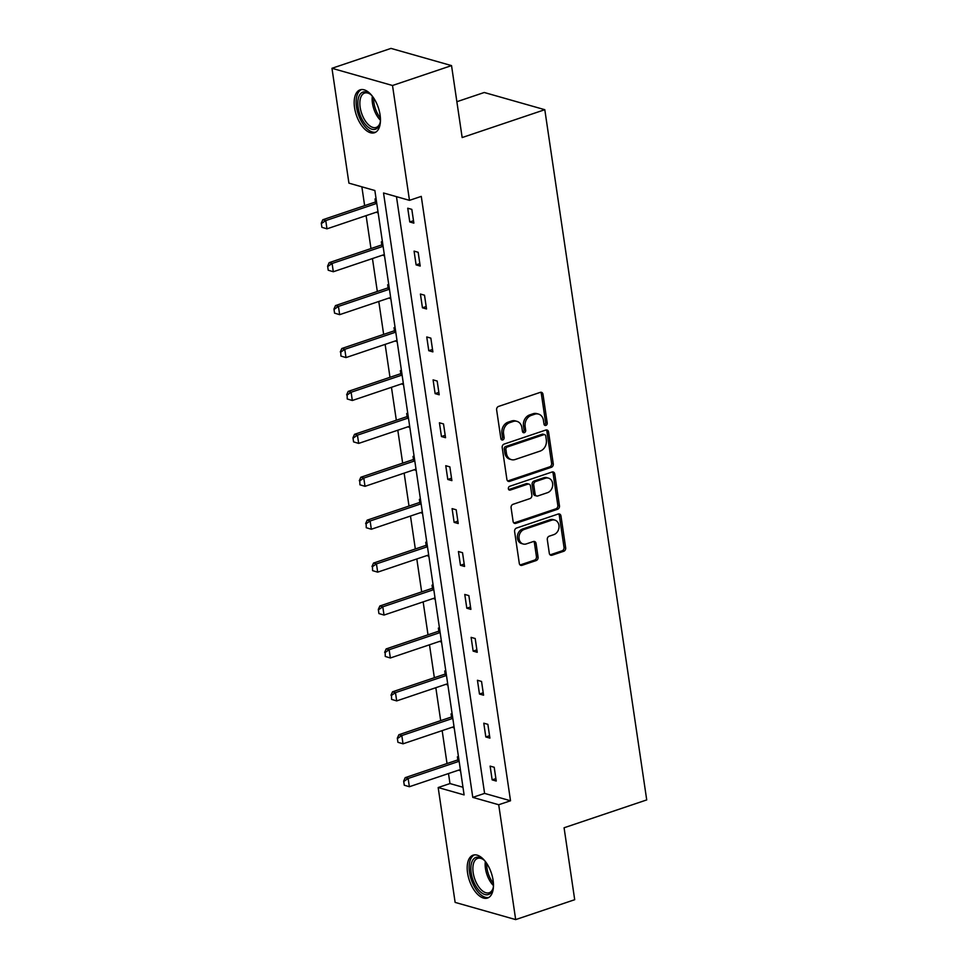 <?xml version="1.0" encoding="UTF-8"?>
<svg xmlns="http://www.w3.org/2000/svg" width="968" height="968" viewBox="0 0 968 968"><rect width="100%" height="100%" fill="white"/><g stroke="black" fill="none" stroke-linecap="round" stroke-linejoin="round"><path stroke-width="1.45" d="M545.879 425.412A1.996 1.609 105.9 0 0 547.222 422.98L542.987 394.291A2.844 2.311 105.9 0 0 540.277 392.367L498.556 406.427A2.844 2.311 105.9 0 0 496.632 409.912L500.879 438.601A1.996 1.609 105.9 0 0 504.122 437.5L503.566 433.797A9.111 7.381 105.9 0 1 509.712 422.653L513.185 421.479A9.111 7.381 105.9 0 1 516.96 421.358A9.111 7.381 105.9 0 1 521.885 427.626L522.43 431.329A1.996 1.609 105.9 0 0 525.672 430.24L525.128 426.525A9.111 7.381 105.9 0 1 531.263 415.393L534.735 414.219A9.111 7.381 105.9 0 1 538.51 414.086A9.111 7.381 105.9 0 1 543.435 420.354L543.98 424.069A1.996 1.609 105.9 0 0 545.879 425.412M544.318 424.916A1.996 1.609 105.9 0 0 545.589 422.508L541.354 393.819A2.844 2.311 105.9 0 0 540.58 392.294M501.218 439.448A1.996 1.609 105.9 0 0 502.489 437.04L501.932 433.325L503.566 433.797M522.768 432.188A1.996 1.609 105.9 0 0 524.039 429.78L523.482 426.065L525.128 426.525M467.568 872.979A22.627 11.592 71.4 0 1 473.098 855.168A22.627 11.592 71.4 0 1 493.087 880.239A22.627 11.592 71.4 0 1 487.557 898.05A22.627 11.592 71.4 0 1 467.568 872.979M354.554 107.654A22.627 11.592 71.4 0 1 360.084 89.843A22.627 11.592 71.4 0 1 380.073 114.914A22.627 11.592 71.4 0 1 374.543 132.725A22.627 11.592 71.4 0 1 354.554 107.654M549.316 553.297A2.844 2.311 105.9 0 0 552.038 555.221L563.739 551.276A2.844 2.311 105.9 0 0 565.663 547.791L560.956 515.932A2.844 2.311 105.9 0 0 558.234 514.008L516.525 528.068A2.844 2.311 105.9 0 0 514.601 531.553L519.308 563.412A2.844 2.311 105.9 0 0 522.018 565.336L536.163 560.569A2.844 2.311 105.9 0 0 538.075 557.096L536.066 543.459A2.844 2.311 105.9 0 0 533.344 541.535L526.338 543.895A7.623 6.171 105.9 0 1 523.192 544.004A7.623 6.171 105.9 0 1 519.005 536.877A7.623 6.171 105.9 0 1 524.208 529.448L551.663 520.191A7.623 6.171 105.9 0 1 554.821 520.094A7.623 6.171 105.9 0 1 559.008 527.209A7.623 6.171 105.9 0 1 553.805 534.639L549.219 536.187A2.844 2.311 105.9 0 0 547.307 539.672L549.316 553.297M331.964 68.292L390.987 48.4L451.536 65.606L462.159 137.553L544.803 109.699L646.721 799.919L564.078 827.773L574.702 899.708L515.678 919.6L455.129 902.394L438.177 787.541L464.108 794.909L374.858 190.514L348.928 183.146L331.964 68.292L392.512 85.499L409.476 200.352L383.534 192.983L472.783 797.378L498.714 804.747L515.678 919.6M451.536 65.606L392.512 85.499M396.469 196.661L484.593 793.397L510.523 800.766L421.274 196.383L409.476 200.352M510.523 800.766L498.714 804.747M551.337 467.302A2.844 2.311 105.9 0 0 553.26 463.817L548.553 431.958A2.844 2.311 105.9 0 0 545.831 430.034L504.122 444.094A2.844 2.311 105.9 0 0 502.198 447.579L506.905 479.438A2.844 2.311 105.9 0 0 509.628 481.362L551.337 467.302L549.703 466.83A2.844 2.311 105.9 0 0 551.615 463.357L546.92 431.486A2.844 2.311 105.9 0 0 546.146 429.961M554.749 473.945L559.456 505.804A2.844 2.311 105.9 0 1 557.544 509.289L515.823 523.349A2.844 2.311 105.9 0 1 513.101 521.425L511.092 507.789A2.844 2.311 105.9 0 1 513.016 504.316L529.932 498.605A2.844 2.311 105.9 0 0 531.843 495.132L530.512 486.081A2.844 2.311 105.9 0 0 527.802 484.157L510.184 490.098A1.996 1.609 105.9 0 1 509.628 486.323L552.038 472.021A2.844 2.311 105.9 0 1 554.749 473.945L553.115 473.473L557.822 505.344L559.456 505.804M544.803 109.699L484.254 92.492L456.872 101.713M452.189 714.215L451.052 713.888L451.499 716.852A2.904 2.347 -74.1 0 1 450.81 717.215L398.864 734.724L401.805 735.559L403.027 743.811L454.028 726.629M454.222 727.972L452.988 726.98M439.52 628.389L438.383 628.063L438.819 631.027A2.904 2.347 -74.1 0 1 438.129 631.39L386.184 648.899L389.136 649.734L390.358 657.986L441.347 640.792M441.553 642.135L440.319 641.143M426.84 542.552L425.702 542.225L426.15 545.19A2.904 2.347 -74.1 0 1 425.46 545.553L373.515 563.061L376.455 563.896L377.677 572.149L428.679 554.966M428.872 556.31L427.638 555.317M414.171 456.727L413.034 456.4L413.469 459.364A2.904 2.347 -74.1 0 1 412.779 459.727L360.846 477.236L363.786 478.071L365.009 486.323L415.998 469.141M416.204 470.472L414.969 469.48M401.49 370.889L400.353 370.575L400.8 373.539A2.904 2.347 -74.1 0 1 400.111 373.902L348.165 391.399L351.118 392.246L352.328 400.498L403.329 383.304M403.523 384.647L402.289 383.655M388.821 285.064L387.684 284.737L388.12 287.702A2.904 2.347 -74.1 0 1 387.43 288.065L335.497 305.573L338.437 306.408L339.659 314.661L390.649 297.478M390.854 298.822L389.62 297.829M376.153 199.226L375.015 198.912L375.451 201.876A2.904 2.347 -74.1 0 1 374.761 202.239L322.816 219.736L325.768 220.583L326.978 228.835L377.98 211.641M378.173 212.984L376.939 211.992M361.863 186.824L364.634 205.652M366.11 215.646L370.974 248.558M372.45 258.553L377.314 291.477M378.791 301.471L383.655 334.396M385.131 344.39L389.983 377.302M391.459 387.309L396.323 420.221M397.8 430.216L402.664 463.14M404.14 473.134L409.004 506.058M410.48 516.053L415.332 548.965M416.809 558.959L421.673 591.884M423.149 601.878L428.013 634.802M429.489 644.797L434.354 677.709M435.83 687.716L440.682 720.628M442.158 730.622L447.022 763.546M448.499 773.541L449.975 783.56L462.982 787.25M382.481 242.145L381.344 241.819L381.779 244.783M384.514 255.903L383.28 254.911M395.162 327.983L394.024 327.656L394.46 330.62A2.904 2.347 -74.1 0 1 393.77 330.983L341.825 348.492L344.777 349.327L345.999 357.579L396.989 340.385M397.195 341.728L395.948 340.736M407.831 413.808L406.693 413.481L407.129 416.446M409.863 427.566L408.629 426.573M420.511 499.633L419.374 499.319L419.809 502.283A2.904 2.347 -74.1 0 1 419.12 502.646L367.174 520.143L370.127 520.99L371.337 529.242L422.338 512.048M422.544 513.391L421.298 512.399M433.18 585.471L432.043 585.144L432.478 588.108M435.213 599.228L433.979 598.236M445.861 671.296L444.723 670.981L445.159 673.946M447.881 685.054L446.647 684.061M458.529 757.133L457.392 756.807L457.828 759.771M460.562 770.879L459.328 769.887M449.975 783.56L438.177 787.541M484.593 793.397L472.783 797.378M492.155 779.869L490.123 766.111L494.212 767.273L496.245 781.031L492.155 779.869L495.882 778.611M485.815 736.95L483.782 723.193L487.872 724.354L489.905 738.112L485.815 736.95L489.554 735.692M479.475 694.032L477.442 680.274L481.544 681.448L483.564 695.193L479.475 694.032L483.214 692.773M473.146 651.113L471.113 637.367L475.203 638.529L477.236 652.287L473.146 651.113L476.873 649.855M466.806 608.207L464.773 594.449L468.863 595.61L470.896 609.368L466.806 608.207L470.533 606.948M460.466 565.288L458.433 551.53L462.522 552.692L464.555 566.449L460.466 565.288L464.204 564.029M454.125 522.369L452.092 508.624L456.194 509.785L458.215 523.531L454.125 522.369L457.864 521.111M447.797 479.462L445.764 465.705L449.854 466.866L451.887 480.624L447.797 479.462L451.524 478.204M441.456 436.544L439.424 422.786L443.513 423.948L445.546 437.705L441.456 436.544L445.183 435.285M435.116 393.625L433.083 379.867L437.173 381.041L439.206 394.787L435.116 393.625L438.855 392.367M428.776 350.706L426.755 336.961L430.845 338.122L432.877 351.88L428.776 350.706L432.514 349.46M422.447 307.8L420.414 294.042L424.504 295.204L426.537 308.961L422.447 307.8L426.174 306.541M416.107 264.881L414.074 251.123L418.164 252.285L420.197 266.043L416.107 264.881L419.834 263.623M409.766 221.962L407.734 208.217L411.824 209.378L413.856 223.124L409.766 221.962L413.505 220.704M377.036 212.657L378.077 212.319M383.376 255.576L384.417 255.225M389.717 298.495L390.757 298.144M396.057 341.414L397.086 341.063M402.385 384.32L403.426 383.969M408.726 427.239L409.766 426.888M415.066 470.158L416.107 469.807M421.407 513.064L422.435 512.725M427.735 555.983L428.776 555.632M434.075 598.902L435.116 598.551M440.416 641.82L441.456 641.469M446.744 684.727L447.785 684.376M453.084 727.646L454.125 727.295M459.425 770.564L460.466 770.213M538.51 414.086L536.877 413.626A9.111 7.381 105.9 0 0 533.102 413.747L534.735 414.219M523.482 426.065A9.111 7.381 105.9 0 1 529.629 414.921L533.102 413.747M516.96 421.358L515.315 420.886A9.111 7.381 105.9 0 0 511.552 421.019L513.185 421.479M501.932 433.325A9.111 7.381 105.9 0 1 508.079 422.181L511.552 421.019M507.68 480.975A2.844 2.311 105.9 0 0 507.982 480.89L549.703 466.83M545.746 436.024A1.996 1.609 105.9 0 0 543.847 434.68L507.232 447.01A1.996 1.609 105.9 0 0 505.889 449.454L506.458 453.363A9.111 7.381 105.9 0 0 511.382 459.631A9.111 7.381 105.9 0 0 515.158 459.51L540.18 451.076A9.111 7.381 105.9 0 0 546.327 439.932L545.746 436.024M544.669 434.644L543.036 434.184A1.996 1.609 105.9 0 0 542.213 434.209L543.847 434.68M511.382 459.631L509.749 459.171A9.111 7.381 105.9 0 1 504.824 452.903L504.243 448.983A1.996 1.609 105.9 0 1 505.586 446.55L542.213 434.209M513.887 522.962A2.844 2.311 105.9 0 0 514.189 522.877L555.898 508.829A2.844 2.311 105.9 0 0 557.822 505.344M528.976 484.121L527.342 483.661A2.844 2.311 105.9 0 0 526.156 483.697L508.624 489.602M547.489 492.688A7.623 6.171 105.9 0 0 552.692 485.258A7.623 6.171 105.9 0 0 548.505 478.144A7.623 6.171 105.9 0 0 545.347 478.24L535.679 481.507A2.844 2.311 105.9 0 0 533.755 484.992L535.098 494.031A2.844 2.311 105.9 0 0 537.809 495.955L547.489 492.688M548.505 478.144L546.86 477.672A7.623 6.171 105.9 0 0 543.714 477.781L545.347 478.24M536.635 495.991L534.989 495.531A2.844 2.311 105.9 0 1 533.453 493.571L532.122 484.52A2.844 2.311 105.9 0 1 534.046 481.048L543.714 477.781M553.115 473.473A2.844 2.311 105.9 0 0 552.341 471.948M554.821 520.094L553.176 519.622A7.623 6.171 105.9 0 0 550.03 519.731L551.663 520.191M523.192 544.004L521.558 543.532A7.623 6.171 105.9 0 1 517.372 536.417A7.623 6.171 105.9 0 1 522.575 528.988L550.03 519.731M520.082 564.949A2.844 2.311 105.9 0 0 520.385 564.876L534.53 560.109A2.844 2.311 105.9 0 0 536.441 556.624L534.433 542.987A2.844 2.311 105.9 0 0 533.658 541.451M550.09 554.833A2.844 2.311 105.9 0 0 550.405 554.761L562.106 550.816A2.844 2.311 105.9 0 0 564.017 547.331L559.31 515.472A2.844 2.311 105.9 0 0 558.536 513.935M322.38 227.456L326.978 228.835L321.884 227.311L321.279 223.184L321.884 227.311M376.758 203.389L325.768 220.583L321.775 223.33M376.431 201.138L375.463 201.864L376.588 202.191M321.279 223.184L322.816 219.736M382.771 244.057L381.791 244.783A2.904 2.347 -74.1 0 1 381.102 245.146L329.156 262.655L332.097 263.49L333.319 271.742L384.32 254.56M328.721 270.374L333.319 271.742L328.225 270.229L327.62 266.103L328.225 270.229M383.098 246.308L332.097 263.49L328.104 266.248M327.62 266.103L329.156 262.655M335.049 313.281L339.659 314.661L334.565 313.148L333.96 309.022L334.565 313.148M389.439 289.226L338.437 306.408L334.444 309.155M389.1 286.964L388.132 287.702L389.257 288.016M333.96 309.022L335.497 305.573M380.46 120.649A19.578 10.031 71.4 0 1 379.892 123.626A19.578 10.031 71.4 0 1 377.096 128.296A19.578 10.031 71.4 0 1 361.004 117.213A19.578 10.031 71.4 0 1 361.306 93.001A19.578 10.031 71.4 0 1 369.861 93.848A19.578 10.031 71.4 0 1 372.111 95.88M370.429 94.295A18.138 9.293 -108.6 0 0 364.597 93.073A18.138 9.293 -108.6 0 0 363.073 93.908A18.138 9.293 -108.6 0 0 362.153 114.793A18.138 9.293 -108.6 0 0 376.177 127.437A18.138 9.293 -108.6 0 0 377.701 126.59A18.138 9.293 -108.6 0 0 380.085 122.924M361.5 89.552A22.482 11.519 -108.6 0 0 360.132 90.387A22.482 11.519 -108.6 0 0 358.801 115.773A22.482 11.519 -108.6 0 0 375.838 132.108M493.474 885.974A19.578 10.031 71.4 0 1 492.906 888.951A19.578 10.031 71.4 0 1 490.111 893.621A19.578 10.031 71.4 0 1 474.017 882.538A19.578 10.031 71.4 0 1 474.32 858.313A19.578 10.031 71.4 0 1 482.875 859.16A19.578 10.031 71.4 0 1 485.125 861.193M483.443 859.62A18.138 9.293 -108.6 0 0 477.611 858.386A18.138 9.293 -108.6 0 0 476.087 859.233A18.138 9.293 -108.6 0 0 475.167 880.118A18.138 9.293 -108.6 0 0 489.191 892.75A18.138 9.293 -108.6 0 0 490.716 891.915A18.138 9.293 -108.6 0 0 493.087 888.237M474.514 854.865A22.482 11.519 -108.6 0 0 473.146 855.7A22.482 11.519 -108.6 0 0 471.815 881.086A22.482 11.519 -108.6 0 0 488.852 897.433M341.389 356.2L345.999 357.579L340.905 356.055L340.784 352.074L340.905 356.055M395.779 332.133L344.777 349.327L340.784 352.074M395.44 329.882L394.472 330.608L395.597 330.935M340.288 351.929L341.825 348.492M347.73 399.119L352.328 400.498L347.234 398.973L347.125 394.992L347.234 398.973M402.107 375.052L351.118 392.246L347.125 394.992M401.781 372.801L400.8 373.527L401.938 373.842M346.629 394.847L348.165 391.399M408.109 415.72L407.141 416.446A2.904 2.347 -74.1 0 1 406.451 416.809L354.506 434.317L357.446 435.152L358.668 443.404L409.67 426.222M354.07 442.025L358.668 443.404L353.574 441.892L352.969 437.766L353.574 441.892M408.448 417.97L357.446 435.152L353.453 437.899M352.969 437.766L354.506 434.317M360.399 484.944L365.009 486.323L359.914 484.811L359.793 480.818L359.914 484.811M414.788 460.889L363.786 478.071L359.793 480.818M414.449 458.626L413.481 459.352L414.606 459.679M359.297 480.685L360.846 477.236M366.739 527.862L371.337 529.242L366.255 527.717L366.134 523.736L366.255 527.717M421.116 503.796L370.127 520.99L366.134 523.736M420.79 501.545L419.822 502.271L420.947 502.598M365.638 523.591L367.174 520.143M373.079 570.781L377.677 572.149L372.583 570.636L372.474 566.655L372.583 570.636M427.457 546.714L376.455 563.896L372.474 566.655M427.13 544.464L426.15 545.19L427.275 545.504M371.978 566.51L373.515 563.061M433.458 587.37L432.49 588.096A2.904 2.347 -74.1 0 1 431.801 588.471L379.855 605.98L382.796 606.815L384.018 615.067L435.019 597.885M379.42 613.688L384.018 615.067L378.924 613.555L378.319 609.429L378.924 613.555M433.797 589.633L382.796 606.815L378.803 609.562M378.319 609.429L379.855 605.98M385.748 656.606L390.358 657.986L385.264 656.461L385.143 652.48L385.264 656.461M440.137 632.54L389.136 649.734L385.143 652.48M439.799 630.289L438.831 631.015L439.956 631.342M384.647 652.335L386.184 648.899M446.139 673.208L445.171 673.934A2.904 2.347 -74.1 0 1 444.469 674.309L392.524 691.805L395.476 692.64L396.686 700.905L447.688 683.71M392.088 699.525L396.686 700.905L391.604 699.38L391.483 695.399L391.604 699.38M446.466 675.458L395.476 692.64L391.483 695.399M390.987 695.254L392.524 691.805M398.429 742.432L403.027 743.811L397.933 742.299L397.328 738.173L397.933 742.299M452.806 718.377L401.805 735.559L397.812 738.306M452.479 716.126L451.499 716.852L452.625 717.167M397.328 738.173L398.864 734.724M458.808 759.033L457.84 759.759A2.904 2.347 -74.1 0 1 457.15 760.134L405.205 777.643L408.145 778.478L409.367 786.73L460.369 769.548M404.769 785.35L409.367 786.73L404.273 785.217L403.668 781.091L404.273 785.217M459.147 761.284L408.145 778.478L404.152 781.224M403.668 781.091L405.205 777.643M545.589 422.508L547.222 422.98M502.489 437.04L504.122 437.5M524.039 429.78L525.672 430.24M529.629 414.921L531.263 415.393M508.079 422.181L509.712 422.653M541.354 393.819L542.987 394.291M507.982 480.89L509.628 481.362M546.92 431.486L548.553 431.958M551.615 463.357L553.26 463.817M505.586 446.55L507.232 447.01M504.243 448.983L505.889 449.454M504.824 452.903L506.458 453.363M555.898 508.829L557.544 509.289M514.189 522.877L515.823 523.349M526.156 483.697L527.802 484.157M508.672 489.663L510.184 490.098M534.046 481.048L535.679 481.507M532.122 484.52L533.755 484.992M533.453 493.571L535.098 494.031M522.575 528.988L524.208 529.448M534.433 542.987L536.066 543.459M536.441 556.624L538.075 557.096M534.53 560.109L536.163 560.569M520.385 564.876L522.018 565.336M559.31 515.472L560.956 515.932M564.017 547.331L565.663 547.791M562.106 550.816L563.739 551.276M550.405 554.761L552.038 555.221M374.761 202.239L376.673 202.784M381.102 245.146L383.013 245.691M381.791 244.783L382.917 245.098M387.43 288.065L389.342 288.609M380.46 120.262A18.138 9.293 71.4 0 1 372.341 96.183M373.684 98.034A17.533 8.99 -108.6 0 0 380.4 117.975M493.474 885.587A18.138 9.293 71.4 0 1 485.355 861.496M486.698 863.359A17.533 8.99 -108.6 0 0 493.414 883.3M393.77 330.983L395.682 331.528M400.111 373.902L402.022 374.434M406.451 416.809L408.351 417.353M407.141 416.446L408.266 416.76M412.779 459.727L414.691 460.272M419.12 502.646L421.032 503.191M425.46 545.553L427.372 546.097M431.801 588.471L433.7 589.016M432.49 588.096L433.616 588.423M438.129 631.39L440.041 631.935M444.469 674.309L446.381 674.841M445.171 673.934L446.296 674.248M450.81 717.215L452.721 717.76M457.15 760.134L459.05 760.679M457.84 759.759L458.965 760.086"/></g></svg>
